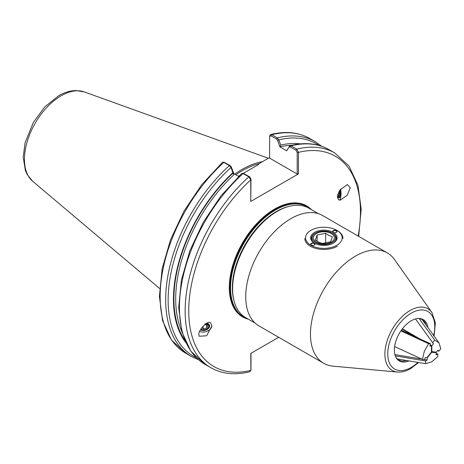 <?xml version="1.0" encoding="UTF-8"?>
<svg xmlns="http://www.w3.org/2000/svg" width="464" height="464" viewBox="0 0 464 464"><rect width="100%" height="100%" fill="white"/><g stroke="black" fill="none" stroke-linecap="round" stroke-linejoin="round"><path stroke-width="0.7" d="M350.25 187.798L347.379 184.539L339.863 190.078L337.34 196.748L338.471 199.694L340.211 200.152L347.223 195.315L350.25 187.798M337.653 194.694A5.342 1.467 87.3 0 0 337.833 195.599A5.342 1.467 87.3 0 0 339.167 197.913A5.342 1.467 87.3 0 0 340.309 195.164A5.342 1.467 87.3 0 0 340.048 189.811M198.946 334.95L199.108 336.249L206.613 335.791L211.862 326.001L210.726 323.06C208.765 319.215 197.56 330.53 198.946 334.95M199.677 331.516A7.627 5.116 164.5 0 0 207.391 331.116A7.627 5.116 164.5 0 0 211.862 326.001M200.477 329.771A5.342 3.584 164.5 0 0 206.155 329.956A5.342 3.584 164.5 0 0 209.629 326.151A5.342 3.584 164.5 0 0 209.542 325.345A5.342 3.584 164.5 0 0 206.869 323.188M262.375 161.71A89.111 51.446 120 0 0 241.692 169.621A89.111 51.446 120 0 0 234.685 174.116M259.115 163.647A88.177 50.907 120 0 0 242.249 170.7A88.177 50.907 120 0 0 235.84 174.783M278.69 337.293L250.769 353.411L250.902 370.173M286.694 150.632L290.017 145.638L291.061 145.841L296.769 149.135L298.427 152.366L298.427 173.907L297.192 174.029L297.192 152.488L295.91 150.203L290.197 146.902L289.084 147.036L286.694 150.777L279.949 146.885L277.559 140.377L276.445 138.962L270.912 135.772L269.625 136.573L269.625 158.114L297.192 174.029M243.507 173.42L249.696 176.883L250.983 179.168L250.769 201.422L298.427 173.907M250.769 201.422L250.769 179.881L248.832 176.807L242.486 173.275L241.779 173.461L221.038 195.808L203.331 222.198L189.822 250.885L181.424 279.966L178.692 307.539L181.859 331.824L190.82 351.242L205.105 364.402L210.818 367.697C222.041 374.025 235.057 375.37 249.87 371.745L250.769 370.382A121.429 70.105 120 0 1 188.738 310.944A121.429 70.105 120 0 1 250.769 179.881L250.983 179.168M269.625 157.522L259.202 163.543L258.1 164.801L243.24 173.379M224.176 162.278L230.231 165.642L231.345 167.057L233.804 173.606L233.699 174.945L230.997 167.487L229.367 165.573L223.839 162.383L222.482 162.336L201.747 184.678L184.04 211.068L170.537 239.755L162.133 268.836L159.407 296.409L162.574 320.688L171.535 340.112L185.82 353.266L191.354 356.462L198.598 359.797M232.94 172.678A117.926 68.086 120 0 0 185.751 342.49M233.804 173.606L238.629 176.39M239.575 175.496L238.328 176.216M269.92 135.372L270.738 134.502L271.776 134.705L277.304 137.895L278.794 139.896L280.743 145.081L279.949 146.746M300.423 143.875A117.926 68.086 120 0 0 280.743 145.081M291.688 145.244A116.023 66.984 120 0 0 279.949 146.885M250.983 353.29L250.983 369.669M269.915 135.372L269.625 136.573M196.347 357.738A122.699 70.841 120 0 1 170.433 275.842A122.699 70.841 120 0 1 230.997 167.487L231.345 167.057M185.82 353.266A123.969 71.572 120 0 1 223.839 162.383L224.698 162.452M210.818 367.697A123.969 71.572 120 0 1 248.832 176.807L249.696 176.883M205.105 364.402A123.969 71.572 120 0 1 243.124 173.513L243.989 173.582M270.738 134.502C285.551 130.871 298.567 132.223 309.79 138.545A123.969 71.572 120 0 0 271.776 134.705L270.912 135.772M309.79 138.545L315.323 141.74A123.969 71.572 120 0 0 277.304 137.895L276.445 138.962M318.925 145.429A122.699 70.841 120 0 0 278.794 139.896L277.559 140.377M289.432 146.038L289.084 147.036M290.017 145.638C304.831 142.007 317.852 143.353 329.075 149.681L334.788 152.975A123.969 71.572 120 0 0 296.769 149.135L295.91 150.203M358.138 236.048A121.429 70.105 120 0 0 298.427 152.366L297.192 152.488M339.544 200.123A7.627 2.1 87.3 0 0 340.617 189.051M408.987 360.911A23.884 13.787 -60 0 1 395.989 357.419A23.884 13.787 -60 0 1 411.261 320.775A23.884 13.787 -60 0 1 418.47 318.478A23.884 13.787 -60 0 1 427.936 327.567M426.184 325.142A23.31 13.456 120 0 0 424.612 321.923A23.31 13.456 120 0 0 417.954 318.507M232.615 288.73L232.615 287.692A61.921 35.751 -60 0 1 276.399 211.857L277.298 211.335A63.191 36.482 120 0 0 232.615 288.73A63.191 36.482 120 0 0 245.7 317.66L255.171 323.124M397.451 372.047L332.937 366.137A63.701 36.778 -60 0 1 323.663 363.26A63.701 36.778 -60 0 1 313.902 312.214A63.701 36.778 -60 0 1 355.517 256.082A63.701 36.778 -60 0 1 387.365 252.926A63.701 36.778 -60 0 1 394.493 259.515L431.868 312.429A35.618 20.567 -60 0 0 410.077 310.509A35.618 20.567 -60 0 0 385.752 346.086A35.618 20.567 -60 0 0 397.451 372.047C401.725 372.377 406.157 371.217 410.733 368.573L418.638 362.535M323.663 363.26L258.929 325.885A63.701 36.778 -60 0 1 249.168 274.839A63.701 36.778 -60 0 1 290.783 218.706A63.701 36.778 -60 0 1 322.631 215.551L387.365 252.926M318.362 213.672L308.891 208.208A63.191 36.482 120 0 0 277.298 211.335L276.399 211.857M395.757 356.961A23.31 13.456 120 0 0 402.044 361.015A23.31 13.456 120 0 0 406.592 360.505M331.598 232.737A11.699 6.751 0 0 0 315.595 233.032A11.699 6.751 0 0 0 316.141 242.881A11.699 6.751 0 0 0 332.398 242.428A11.699 6.751 0 0 0 332.143 233.032A11.699 6.751 0 0 0 331.598 232.737M314.795 243.362A12.458 7.192 180 0 1 311.408 238.432A12.458 7.192 180 0 1 315.056 233.346A12.458 7.192 180 0 0 311.408 238.432A12.458 7.192 180 0 0 314.795 243.362M330.594 241.808L322.109 243.461L318.745 242.208L315.381 240.045L317.144 234.975L325.629 233.322L328.993 235.486L332.352 236.739L330.594 241.808M316.941 242.353A10.481 6.049 0 0 0 331.737 241.808A10.481 6.049 0 0 0 330.791 233.264A10.481 6.049 0 0 0 316.001 233.81A10.481 6.049 0 0 0 316.941 242.353M332.143 233.032L332.682 233.346A12.458 7.192 180 0 1 336.33 238.432A12.458 7.192 180 0 1 332.943 243.362A12.458 7.192 180 0 0 336.33 238.432A12.458 7.192 180 0 0 332.404 233.189M317.144 241.286L317.144 234.975M325.629 243.217L325.629 233.322M333.309 230.596A2.163 1.247 180 0 1 336.365 230.596A2.163 1.247 180 0 1 336.365 232.36L336.365 232.36A2.163 1.247 180 0 1 333.309 232.36A2.163 1.247 180 0 1 333.309 230.596M336.272 232.412A1.908 1.102 0 0 0 336.742 231.681A1.908 1.102 0 0 0 335.565 230.666A1.908 1.102 0 0 0 333.488 230.904A1.908 1.102 0 0 0 332.932 231.681A1.908 1.102 0 0 0 333.407 232.412M311.373 243.258A2.163 1.247 180 0 1 314.43 243.258A2.163 1.247 180 0 1 314.43 245.027L314.43 245.027A2.163 1.247 180 0 1 311.373 245.027A2.163 1.247 180 0 1 311.373 243.258M314.331 245.073A1.908 1.102 0 0 0 314.807 244.348A1.908 1.102 0 0 0 313.629 243.333A1.908 1.102 0 0 0 311.553 243.571A1.908 1.102 0 0 0 310.99 244.348A1.908 1.102 0 0 0 311.466 245.073M314.517 232.412A13.224 7.633 180 0 1 333.222 232.412A13.224 7.633 180 0 1 333.222 243.206L333.222 243.206A13.224 7.633 180 0 1 314.517 243.206A13.224 7.633 180 0 1 314.517 232.412M337.357 246.216A19.07 11.008 180 0 1 316.57 248.605A19.07 11.008 180 0 1 304.796 238.432M336.818 245.282A18.311 10.573 180 0 1 310.921 245.282A18.311 10.573 180 0 1 310.921 230.335L310.921 230.335A18.311 10.573 180 0 1 336.818 230.335A18.311 10.573 180 0 1 336.818 245.282M336.818 230.335L337.357 230.643A19.07 11.008 180 0 1 342.942 238.432M395.299 355.871L425.575 360.969L427.211 360.023L427.211 357.86L431.688 352.292L436.166 352.692L436.166 354.856L437.801 353.91L437.801 356.642L431.688 361.845L425.575 363.701L397.364 358.95M427.211 360.023L424.537 359.571M421.776 359.107L394.905 354.583M426.816 357.634L427.211 357.86M431.688 352.292L431.398 352.124M425.575 363.701L425.575 360.969M436.166 352.692L435.087 352.066M436.166 353.632L437.801 353.91M431.833 351.776L431.833 345.808L433.451 343.789L432.634 342.629L434.687 340.077L438.996 342.867L440.8 348.777L438.747 351.323L437.929 350.163L436.311 352.176L431.439 351.55M437.917 350.175L438.747 351.323M422.252 319.708L438.996 342.867M431.833 345.808L430.232 344.885M419.624 338.761L402.387 328.808M419.16 318.606L434.687 340.077M415.512 318.948L432.634 342.629M433.451 343.789L415.495 318.954M401.296 330.275L430.633 343.853L429.815 345.964L431.439 346.109L431.439 352.077L426.961 357.645L425.337 357.506L424.519 359.612L422.472 359.432L424.276 351.439L428.585 343.673L400.896 330.861M402.102 329.173L415.007 336.62M430.07 345.32L431.439 346.109M428.585 343.673L430.633 343.853M394.62 346.538L422.472 359.432M338.987 191.493L339.497 192.896L339.056 195.912L338.036 195.617M337.827 194.114A4.449 1.224 87.3 0 0 338.488 196.469A4.449 1.224 87.3 0 0 339.01 197.009A4.449 1.224 87.3 0 0 340.066 194.839A4.449 1.224 87.3 0 0 339.828 190.13M337.705 194.52A5.087 1.398 87.3 0 0 339.022 197.641A5.087 1.398 87.3 0 0 339.816 196.956A5.087 1.398 87.3 0 0 339.984 189.904M338.268 192.954L339.497 192.896M200.866 329.08A4.449 2.987 164.5 0 0 201.515 329.481A4.449 2.987 164.5 0 0 207.669 328.303A4.449 2.987 164.5 0 0 207.28 324.063A4.449 2.987 164.5 0 0 205.941 323.698M205.018 323.884L207.721 325.148L207.008 327.712L203.597 329.017L202.194 328.181M200.581 329.573A5.087 3.41 164.5 0 0 201.103 329.869A5.087 3.41 164.5 0 0 208.139 328.524A5.087 3.41 164.5 0 0 207.692 323.675A5.087 3.41 164.5 0 0 206.596 323.321M205.848 324.116A3.178 2.134 -15.5 0 1 204.386 325.055L206.138 324.232M206.091 324.4L207.008 327.712M202.861 326.36L203.597 329.017M203.992 325.206L204.386 325.055A3.178 2.134 -15.5 0 1 204.021 325.177M61.138 95.781A51.875 29.951 120 0 0 28.02 139.049A51.875 29.951 120 0 0 32.666 181.273L27.301 174.708L25.392 170.549L23.2 157.203L25.079 142.715L33.379 122.368L44.822 106.888L58.609 95.787C64.415 92.411 70.203 90.66 75.98 90.544L84.262 91.907A51.875 29.951 120 0 0 61.138 95.781M243.71 316.953L243.171 316.639A63.574 36.702 120 0 1 233.427 265.698A63.574 36.702 120 0 1 274.961 209.676A63.574 36.702 120 0 1 306.745 206.526L307.284 206.84A63.574 36.702 120 0 0 275.5 209.989A63.574 36.702 120 0 0 233.966 266.011A63.574 36.702 120 0 0 243.71 316.953L247.445 318.669M288.573 206.497A62.304 35.972 120 0 0 276.399 211.543A62.304 35.972 120 0 0 234.059 300.921M311.518 209.722A64.084 36.998 120 0 0 274.601 209.049A64.084 36.998 120 0 0 231.437 270.373A64.084 36.998 120 0 0 248.327 319.174M230.231 165.642L229.367 165.573A123.969 71.572 120 0 0 191.354 356.462M184.614 339.903A117.293 67.721 -60 0 1 233.23 172.95M233.699 174.945A116.023 66.984 120 0 0 181.604 330.89M329.075 149.681A123.969 71.572 120 0 0 291.061 145.841L290.197 146.902M417.948 362.419A33.228 19.186 -60 0 1 411.261 367.407A33.228 19.186 -60 0 1 387.765 353.841A33.228 19.186 -60 0 1 411.261 313.142A33.228 19.186 -60 0 1 433.666 335.495M32.666 181.273L159.604 288.469M315.323 141.74L321.83 146.346M334.788 152.975L348.963 165.984L357.924 185.153L361.195 209.119L358.678 236.362M310.642 209.218L307.284 206.84M84.262 91.907L268.354 158.259M250.925 370.092L250.693 370.869M224.269 162.29L223.207 162.139M243.548 173.426L242.486 173.275M434.089 336.075L435.377 322.886L431.868 312.429M315.595 233.032L315.056 233.346"/></g></svg>
